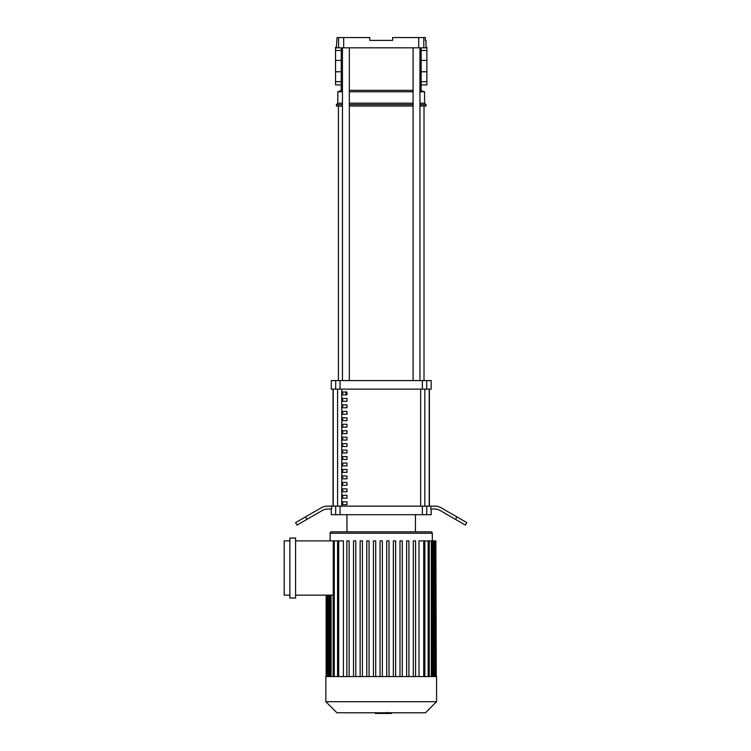 <?xml version="1.0" encoding="UTF-8"?>
<svg xmlns="http://www.w3.org/2000/svg" width="751" height="751" viewBox="0 0 751 751"><rect width="100%" height="100%" fill="white"/><g stroke="black" fill="none" stroke-linecap="round" stroke-linejoin="round"><path stroke-width="1.13" d="M346.962 501.79L346.962 504.644L342.681 504.644L342.681 501.79L346.962 501.79M346.962 495.331L346.962 498.185L342.681 498.185L342.681 495.331L346.962 495.331M346.962 488.873L346.962 491.727L342.681 491.727L342.681 488.873L346.962 488.873M346.962 482.414L346.962 485.268L342.681 485.268L342.681 482.414L346.962 482.414M346.962 475.956L346.962 478.809L342.681 478.809L342.681 475.956L346.962 475.956M346.962 469.497L346.962 472.351L342.681 472.351L342.681 469.497L346.962 469.497M346.962 463.038L346.962 465.892L342.681 465.892L342.681 463.038L346.962 463.038M346.962 456.58L346.962 459.434L342.681 459.434L342.681 456.58L346.962 456.58M346.962 450.121L346.962 452.975L342.681 452.975L342.681 450.121L346.962 450.121M346.962 443.663L346.962 446.516L342.681 446.516L342.681 443.663L346.962 443.663M346.962 437.204L346.962 440.058L342.681 440.058L342.681 437.204L346.962 437.204M346.962 430.745L346.962 433.599L342.681 433.599L342.681 430.745L346.962 430.745M346.962 424.287L346.962 427.141L342.681 427.141L342.681 424.287L346.962 424.287M346.962 417.828L346.962 420.682L342.681 420.682L342.681 417.828L346.962 417.828M346.962 411.37L346.962 414.223L342.681 414.223L342.681 411.37L346.962 411.37M346.962 404.911L346.962 407.765L342.681 407.765L342.681 404.911L346.962 404.911M346.962 398.452L346.962 401.306L342.681 401.306L342.681 398.452L346.962 398.452M346.962 391.994L346.962 394.848L342.681 394.848L342.681 391.994L346.962 391.994M429.187 506.146L429.187 389.14M333.228 389.14L333.228 506.146M423.799 37.55L425.376 37.55L425.376 40.404L426.014 40.404L426.014 47.82L423.799 47.82L423.799 37.55L392.623 37.55L392.623 40.404L369.792 40.404L369.792 37.55L338.617 37.55L338.617 47.82L336.401 47.82M338.617 37.55L337.039 37.55L336.401 47.257M418.72 37.55L418.72 47.82L343.695 47.82L343.695 37.55M338.617 47.82L343.695 47.82M418.72 47.82L423.799 47.82M419.95 90.345L424.587 91.772L424.587 103.187L426.014 104.614L426.014 106.041L419.95 106.041M342.465 82L341.254 83.211L341.254 90.345L342.465 90.345M349.318 90.345L413.097 90.345M341.254 90.345L337.828 91.772L342.465 91.772M349.318 91.772L413.097 91.772M419.95 91.772L424.587 91.772M337.828 91.772L337.828 103.187L342.465 103.187M349.318 103.187L413.097 103.187M419.95 103.187L424.587 103.187M337.828 103.187L336.401 104.614L342.465 104.614M349.318 104.614L413.097 104.614M419.95 104.614L426.014 104.614M336.401 104.614L336.401 106.041L342.465 106.041M349.318 106.041L413.097 106.041M419.95 82L421.161 83.211L421.161 90.345M338.401 380.579L338.401 106.041M424.015 380.579L424.015 106.041M342.681 394.848L346.962 394.848M345.892 391.994L345.892 394.848M413.097 47.82L413.097 380.579M419.95 47.82L419.95 380.579M346.962 531.83L346.962 514.707M415.453 531.83L415.453 514.707M431.149 509L431.149 514.707L426.737 514.707L426.737 506.146L430.811 506.146L430.811 509L434.463 509A11.415 11.415 0 0 1 440.17 510.53L455.51 519.392L456.937 516.913L440.931 507.676A11.415 11.415 0 0 0 435.223 506.146A11.415 11.415 0 0 1 440.931 507.676M340.043 506.146L335.678 506.146L335.678 514.707L340.043 514.707L340.043 506.146L422.372 506.146L422.372 514.707L426.737 514.707M335.678 514.707L331.266 514.707L331.266 509M306.906 519.392L305.479 516.913L295.594 522.621L297.02 525.099L322.245 510.53A11.415 11.415 0 0 1 327.952 509L331.604 509L331.604 506.146L335.678 506.146M426.737 506.146L422.372 506.146M340.043 380.579L335.678 380.579L335.678 389.14L340.043 389.14L340.043 380.579L422.372 380.579L422.372 389.14L340.043 389.14M335.678 389.14L331.266 389.14L331.266 380.579L335.678 380.579M426.737 380.579L431.149 380.579L431.149 389.14L426.737 389.14L426.737 380.579L422.372 380.579M422.372 389.14L426.737 389.14M422.372 514.707L340.043 514.707M333.031 389.14L333.031 506.146M429.384 389.14L429.384 506.146M435.223 506.146L430.811 506.146M456.937 516.913L466.822 522.621L465.395 525.099L455.51 519.392M305.479 516.913L321.484 507.676A11.415 11.415 0 0 1 327.192 506.146L331.604 506.146M325.84 676.576L436.575 676.576L436.575 701.697L325.84 701.697L325.84 676.576M325.84 701.697L336.917 712.765L425.498 712.765L436.575 701.697M331.548 531.83A1.427 1.427 0 0 0 330.121 533.257L432.294 533.257A1.427 1.427 0 0 0 430.867 531.83L331.548 531.83M338.71 676.576L338.71 540.88L343.404 540.88L343.404 676.576M289.886 538.026L295.594 538.026L295.594 598.012L289.886 598.012L289.886 538.026M289.886 595.158L284.178 595.158L284.178 540.88L289.886 540.88M295.594 540.88L333.275 540.88L333.275 595.158L295.594 595.158M419.011 676.576L419.011 540.88L435.88 540.88L435.88 676.576M436.284 676.576L435.88 540.88M338.71 540.88L333.275 540.88M380.062 676.576L380.062 540.88L382.353 540.88L382.353 676.576M349.131 676.576L349.131 540.88L346.849 540.88L346.849 676.576M355.777 676.576L355.777 540.88L353.496 540.88L353.496 676.576M362.414 676.576L362.414 540.88L360.133 540.88L360.133 676.576M369.06 676.576L369.06 540.88L366.779 540.88L366.779 676.576M375.707 676.576L375.707 540.88L373.425 540.88L373.425 676.576M413.285 676.576L413.285 540.88L415.566 540.88L415.566 676.576M406.638 676.576L406.638 540.88L408.92 540.88L408.92 676.576M400.001 676.576L400.001 540.88L402.283 540.88L402.283 676.576M393.355 676.576L393.355 540.88L395.636 540.88L395.636 676.576M386.709 676.576L386.709 540.88L388.99 540.88L388.99 676.576M391.468 712.765L391.468 713.45L375.293 713.45L375.293 712.765M387.976 713.45L387.976 712.765M375.425 713.45L375.425 712.765L375.425 713.45M386.99 712.295L386.99 712.765M426.868 47.257L426.868 84.919L421.161 84.919L421.161 47.82M335.547 47.257L335.547 84.919L341.254 84.919L341.254 47.82M424.841 506.146L424.841 389.14M341.752 506.146L341.752 389.14M337.575 389.14L337.575 506.146M420.663 389.14L420.663 506.146M328.929 676.576L328.929 595.158M327.68 676.576L327.68 595.158M423.705 676.576L423.705 540.88M428.145 676.576L428.145 540.88M431.327 676.576L431.327 540.88M433.487 676.576L433.487 540.88M434.735 676.576L434.735 540.88M331.088 676.576L331.088 595.158M334.27 676.576L334.27 540.88M426.868 50.486L421.161 50.486M426.868 81.69L421.161 81.69M426.868 71.767L421.161 71.767M426.868 60.418L421.161 60.418M335.547 50.486L341.254 50.486M335.547 81.69L341.254 81.69M335.547 71.767L341.254 71.767M335.547 60.418L341.254 60.418M349.318 380.579L349.318 47.82M342.465 380.579L342.465 47.82M330.121 540.88L330.121 533.257M327.793 676.576L327.793 595.158M326.544 676.576L326.544 595.158M326.131 676.576L326.131 595.158M432.294 540.88L432.294 533.257M424.841 540.88L424.841 676.576M429.281 540.88L429.281 676.576M432.473 540.88L432.473 676.576M434.622 540.88L434.622 676.576M329.942 676.576L329.942 595.158M333.134 676.576L333.134 595.158M337.575 676.576L337.575 540.88M419.95 80.47L421.161 80.47M421.161 51.706L419.95 51.706M341.254 51.706L342.465 51.706M341.254 80.47L342.465 80.47"/></g></svg>
